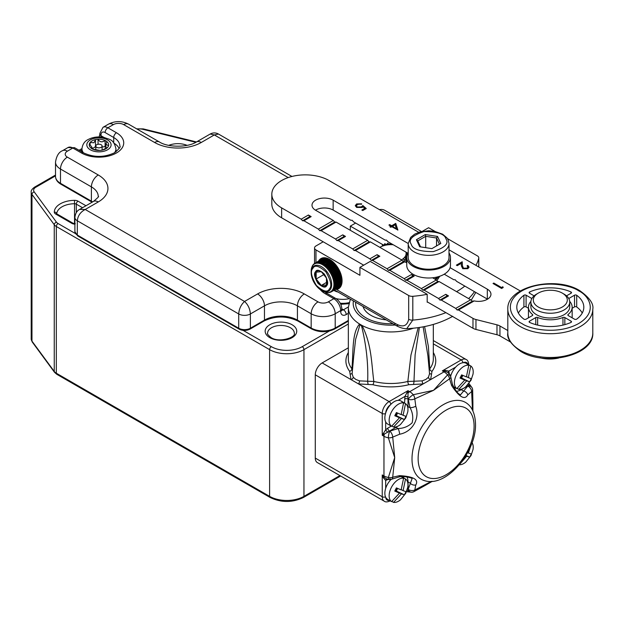 <?xml version="1.0" encoding="UTF-8"?>
<svg xmlns="http://www.w3.org/2000/svg" width="624" height="624" viewBox="0 0 624 624"><rect width="100%" height="100%" fill="white"/><g stroke="black" fill="none" stroke-linecap="round" stroke-linejoin="round"><path stroke-width="0.94" d="M288.202 177.583L214.328 134.932L218.455 134.027L291.962 176.467M113.373 124.621A7.285 4.204 0 0 1 123.677 124.621L154.58 142.467A33.025 19.063 180 0 0 201.279 142.467L214.328 134.932L210.202 134.027L196.427 141.983C187.886 147.592 167.973 147.592 159.432 141.983L128.528 124.137C121.859 120.76 115.19 120.76 108.514 124.137A9.711 5.608 -120 0 1 113.373 124.621L107.874 127.795L116.462 132.748A24.765 14.297 180 0 1 116.462 152.974A24.765 14.297 180 0 1 81.44 152.974L72.852 148.013L67.361 151.187A7.285 4.204 0 0 0 67.361 157.139L98.264 174.977A33.025 19.063 180 0 1 98.264 201.942L85.215 209.477L79.63 209.414C76.986 210.694 75.41 213.353 74.896 217.402L74.896 231.683A8.252 4.766 0 0 0 77.314 235.053L238.711 328.232L238.711 313.958L77.314 220.779L77.314 235.053A1.942 1.123 -60 0 0 77.719 235.942L239.109 329.121A1.942 1.123 -60 0 1 238.711 328.232A8.252 4.766 0 0 0 250.388 328.232L264.467 320.104A23.306 13.455 180 0 1 297.43 320.104L311.165 328.029L311.165 313.755L297.43 305.83L297.43 320.104A1.942 1.123 120 0 0 297.835 320.993C286.572 315.697 275.317 315.697 264.061 320.993L249.982 329.121C246.363 330.884 242.736 330.884 239.109 329.121M341.5 309.988L341.905 310.378L341.835 309.793A3.884 2.246 180 0 1 340.696 311.376L340.696 310.588A9.711 5.608 -120 0 0 333.832 298.693L328.333 301.86A7.285 4.204 0 0 1 318.029 301.86L304.301 293.935A33.025 19.063 180 0 0 257.595 293.935L244.546 301.462C248.071 304.723 250.013 308.88 250.388 313.958A8.252 4.766 180 0 1 238.711 313.958C239.078 308.88 241.028 304.723 244.546 301.462L85.215 209.477C80.449 212.012 77.821 215.779 77.314 220.779A8.252 4.766 180 0 1 74.896 217.402M105.581 148.941A9.711 5.608 0 0 0 107.78 147.178L102.383 150.088A9.711 5.608 0 0 0 105.581 148.941M96.798 144.698A3.159 1.825 180 0 1 100.207 144.362A3.159 1.825 180 0 1 102.102 146.032A3.159 1.825 180 0 1 101.104 147.365A3.159 1.825 180 0 1 97.695 147.709A3.159 1.825 180 0 1 95.792 146.032A3.159 1.825 180 0 1 96.798 144.698M95.956 145.454A9.711 5.608 0 0 0 95.519 145.548A4.859 2.8 180 0 1 95.519 145.665A4.859 2.8 180 0 1 95.488 146.008A4.859 2.8 180 0 1 93.974 147.716A4.859 2.8 180 0 1 91.978 148.364M90.121 144.557L90.121 142.506L93.974 142.763L95.511 139.597A9.711 5.608 0 0 0 90.121 142.506A9.711 5.608 0 0 0 89.365 143.941A9.711 5.608 0 0 0 91.026 148.091A9.711 5.608 0 0 0 92.797 149.183A9.711 5.608 0 0 0 99.856 150.423A9.711 5.608 0 0 0 102.383 150.088L102.383 150.088M107.78 147.178A9.711 5.608 0 0 0 108.537 145.751A9.711 5.608 0 0 0 106.868 141.601A9.711 5.608 0 0 0 105.097 140.501A9.711 5.608 0 0 0 98.038 139.261A9.711 5.608 0 0 0 95.511 139.597L95.519 145.665M99.856 150.423L92.797 149.183M91.026 148.091L91.978 147.334L89.365 143.941M95.511 145.548L95.511 140.002M98.038 144.284L98.038 139.261C99.739 142.163 102.094 142.576 105.097 140.501L105.097 146.453A4.859 2.8 180 0 1 104.395 146.663A4.859 2.8 180 0 1 102.102 146.882M106.868 141.601L105.924 144.167L108.537 145.751M105.924 147.521A8.986 5.187 0 0 0 104.395 146.663M105.924 146.89A9.711 5.608 0 0 0 105.097 146.453M363.043 306.493A28.166 16.263 0 0 0 386.248 319.886M472.469 410.124L471.65 391.537L467.774 394.898C464.755 400.327 459.381 397.215 451.643 385.585L449.553 378.776L433.54 390.328L414.812 398.83L415.787 406.286C420.147 418.486 412.425 431.909 399.649 434.226L392.714 437.112L394.711 457.579L392.714 477.227L399.649 475.628C413.595 476.51 418.969 479.614 415.787 484.942L414.812 489.98L431.324 481.4M353.761 355.75L352.115 373.768L353.231 377.247L355.805 379.439L359.518 380.874L367.676 381.241C368.308 363.535 366.288 345.173 361.608 326.157L360.758 325.096L359.876 325.159L355.625 339.308L353.722 356.195M419.398 327.46L415.116 354.799L413.985 381.241L422.144 380.874L425.864 379.431L428.431 377.247L429.546 373.768L427.9 355.75L423.127 326.836M355.688 302.242A35.209 20.327 0 0 0 355.625 303.451A35.209 20.327 0 0 0 392.917 323.739M355.727 302.273A35.209 20.327 0 0 0 355.625 303.646M359.876 325.159A9.711 7.73 -88.7 0 0 359.572 324.028A42.494 24.531 180 0 1 348.34 307.414L348.34 358.964A42.494 24.531 0 0 0 351.889 368.776C353.504 352.95 351.585 333.169 359.572 324.028L362.053 325.463C371.779 344.83 371.397 363.285 373.831 381.443A42.494 24.531 -0 0 0 407.839 381.443L410.966 355.001L418.213 327.631M433.321 352.529A44.92 25.935 180 0 1 432.003 371.319L430.63 379.603L423.142 383.924L408.806 384.712A44.92 25.935 180 0 1 372.856 384.712L358.519 383.924L351.031 379.603L349.666 371.319A44.92 25.935 180 0 1 348.34 352.529M348.34 347.81L322.156 362.926L351.031 379.603A2.426 1.802 -38.2 0 0 353.231 377.247M388.237 479.411L385.679 480.433L383.339 477.758L382.247 474.942L384.275 477.391L386.435 478.858L388.931 479.552A4.859 1.147 -80.1 0 1 388.362 477.454L394.711 457.579L388.362 437.798A4.859 2.714 -4.8 0 0 392.714 437.112A4.859 2.41 66.2 0 0 389.766 431.153L398.065 428.563C403.619 428.376 408.307 426.465 412.129 422.815C413.384 417.659 412.706 412.636 410.085 407.745L408.182 399.266A4.859 2.41 -6.2 0 0 414.812 398.83A4.859 2.714 -115.2 0 0 413.236 394.727L433.54 390.328L447.572 374.899A4.859 2.878 55.1 0 1 449.553 378.776A4.859 2.41 -6.2 0 0 450.778 376.927L450.778 376.927A4.859 2.41 -6.2 0 0 449.389 375.476M428.431 377.247A2.426 1.802 38.2 0 0 430.63 379.603L444.062 371.849A10.53 6.076 -120 0 1 447.572 374.899A4.859 1.147 -39.9 0 1 449.678 374.338L447.829 372.528L445.474 371.381L442.338 370.859L445.325 370.391L448.82 371.085L449.21 373.285A2.426 1.404 -0 0 0 448.906 373.495M404.57 403.088L404.96 396.404L408.002 390.679L408.002 406.544A16.996 9.812 -60 0 1 407.909 408.338M385.679 421.894L385.679 429.796L387.785 428.126A2.426 1.404 -120 0 0 389.501 431.098L382.247 435.287L385.679 429.796A2.426 0.788 -136 0 0 387.839 432.143M399.649 434.226A4.859 1.326 78.4 0 0 398.065 428.563L395.983 427.362L389.501 431.098A5.671 3.276 0 0 0 389.766 431.153A4.859 1.147 99.9 0 0 388.362 437.798A10.53 6.076 180 0 1 383.963 436.277L382.247 435.287L382.247 413.478L315.284 374.821L315.284 458.086L382.247 496.751L382.247 474.942L383.963 475.933A10.53 6.076 0 0 0 388.362 477.454A4.859 2.878 -175.1 0 0 392.714 477.227A4.859 2.41 -113.8 0 1 391.732 479.209L391.732 479.209A4.859 2.41 -113.8 0 1 389.766 478.733M424.593 326.555L428.392 346.468L429.772 368.776A42.494 24.531 0 0 0 433.321 358.964L433.321 324.433M385.499 496.844A2.426 1.404 180 0 1 382.247 496.751A9.711 5.608 -60 0 0 384.259 501.197L317.296 462.532A9.711 5.608 -60 0 1 315.284 458.086M315.284 374.821A9.711 5.608 -60 0 1 322.156 362.926M361.608 326.157A9.711 2.293 137.4 0 0 362.053 325.463A42.494 24.531 180 0 0 413.392 328.201M368.238 384.47A2.426 0.452 -97.8 0 1 367.676 381.241L373.831 381.443A2.426 0.796 104.1 0 1 372.856 384.712M408.806 384.712A2.426 0.796 75.9 0 1 407.839 381.443L413.985 381.241A2.426 0.452 97.8 0 1 413.431 384.47M407.363 489.099A2.426 1.404 180 0 1 408.002 489.364A5.671 3.276 -120 0 0 408.182 489.364L412.136 478.514C412.916 478.499 404.953 475.574 399.04 476.939L399.04 476.939A4.859 1.326 -101.6 0 0 399.649 475.628M451.643 385.585A4.859 1.326 -18.4 0 0 452.462 384.4C457.798 395.226 459.771 393.814 460.379 394.953L467.797 386.1A5.671 3.276 -0 0 0 467.711 385.952L461.23 389.688A16.996 9.812 -60 0 1 456.479 391.303M472.898 411.005L472.898 402.542L472.594 410.381M431.605 481.377L424.975 485.558L432.299 481.33M469.505 385.258L467.711 385.952A2.426 1.404 -120 0 1 467.165 385.531M468.803 383.237L472.103 387.816A4.859 3.799 152.4 0 0 467.797 386.1A4.859 3.151 -127.1 0 1 471.65 391.537A4.859 2.527 -1.4 0 0 472.649 389.953L472.649 389.953A4.859 2.527 -1.4 0 0 472.446 389.259M467.774 394.898A4.859 3.736 -148.4 0 0 463.312 390.889L461.23 389.688A2.426 1.404 -120 0 1 460.754 389.337M452.462 384.4L450.778 376.927A4.859 4.859 0 0 0 449.678 374.338M407.456 406.31A2.426 1.404 180 0 1 408.002 406.544L410.085 407.745A4.859 1.326 -18.4 0 0 415.787 406.286M404.57 399.056A2.426 1.404 180 0 1 408.002 399.056A5.671 3.276 -120 0 1 408.182 399.266A4.859 1.147 -39.9 0 1 413.236 394.727A10.53 6.076 60 0 0 409.718 391.669L408.002 390.679L389.119 401.583L358.519 383.924A2.426 0.819 -75.3 0 0 359.518 380.874M413.236 491.813A4.859 2.527 -118.6 0 0 413.938 491.642L413.938 491.642A4.859 2.527 -118.6 0 0 414.812 489.98A4.859 3.151 7.1 0 1 408.182 489.364A4.859 3.799 87.6 0 0 411.817 492.235A4.859 4.859 0 0 0 413.938 491.642L424.975 485.558M415.787 484.942A4.859 3.736 28.4 0 1 410.085 483.085L408.002 481.876L408.299 491.267M445.325 370.391A2.426 0.694 -77.4 0 0 445.474 371.381A4.859 2.8 -60 0 0 444.062 371.849L442.338 370.859L461.23 359.954L433.321 343.84M455.66 367.13L448.82 371.085A2.426 1.817 -23.2 0 0 448.25 372.871M468.265 384.345A2.426 1.817 -96.8 0 0 468.998 385.289M406.887 490.643A2.426 1.817 156.8 0 1 408.073 490.807M385.679 488.335L385.679 480.433A2.426 1.817 83.2 0 1 386.95 479.045M383.339 477.758A2.426 0.694 137.4 0 1 384.275 477.391A4.859 2.8 -60 0 1 383.963 475.933L383.963 436.277A4.859 2.8 120 0 1 384.275 434.468A2.426 1.381 -127.8 0 0 383.339 433.196M398.12 400.351L404.96 396.404A2.426 0.788 -164 0 1 408.073 397.098M406.731 392.668A2.426 1.381 -172.2 0 0 408.299 392.847A4.859 2.8 -60 0 1 409.718 391.669L423.142 383.924A2.426 0.819 75.3 0 1 422.144 380.874M432.003 371.319A2.426 1.817 37.1 0 1 429.772 368.776M351.889 368.776A2.426 1.817 -37.1 0 1 349.666 371.319M393.237 244.764A15.296 8.83 -0 0 0 380.016 247.244A15.296 8.83 -0 0 0 379.844 247.338L380.016 247.244M406.279 262.603L406.279 260.497A17.722 10.234 180 0 1 406.091 260.676L403.72 259.054L404.531 261.963M406.091 262.493L406.091 260.676M401.474 259.834A15.296 8.83 -0 0 0 405.935 252.096M404.29 262.127L401.957 260.263M405.577 257.962L405.093 257.681L406.279 260.497M406.645 256.503L406.029 256.191L406.598 257.189M407.191 254.935L406.505 254.631L407.051 255.38M407.23 253.336L406.505 253.048L407.363 254.015M455.941 388.105A13.307 7.683 120 0 1 455.606 387.933A13.307 7.683 120 0 1 455.286 387.73L456.83 388.619A13.307 7.683 -60 0 1 456.604 374.47A13.307 7.683 -60 0 1 468.827 365.212L467.282 364.322A13.307 7.683 120 0 1 468.913 364.884L466.167 363.301A13.307 7.683 -60 0 0 452.306 371.99A13.307 7.683 -60 0 0 450.661 376.256M460.348 377.419L469.63 381.849L471.268 378.659L468.328 377.668L470.777 365.976A13.307 7.683 -60 0 1 473.015 374.182L471.011 380.242L465.707 386.841A13.307 7.683 -60 0 1 458.78 389.384L466.697 380.858L461.635 378.292M457.111 388.471A13.307 7.683 120 0 0 457.236 388.495L458.78 389.384M468.827 365.212L466.385 376.904L461.651 374.876L460.013 378.066L464.747 380.094L456.83 388.619M466.526 376.623L468.328 377.668M470.777 365.976L469.232 365.087L468.881 365.765M460.301 377.52L464.747 380.094M469.63 381.849L466.697 380.858M462.337 375.188L461.347 375.703L461.588 377.91L462.868 375.422M460.879 376.397L461.588 377.91L460.403 377.325M390.359 425.599A13.307 7.683 120 0 1 390.039 425.396L391.591 426.286A13.307 7.683 -60 0 1 391.357 412.136A13.307 7.683 -60 0 1 403.588 402.878L402.035 401.989A13.307 7.683 120 0 1 403.666 402.55L400.92 400.967A13.307 7.683 -60 0 0 387.067 409.656A13.307 7.683 -60 0 0 387.613 424.016L390.359 425.599A13.307 7.683 120 0 0 390.694 425.771M395.101 415.093L404.391 419.515L406.021 416.325L403.088 415.334L405.53 403.65A13.307 7.683 -60 0 1 407.776 411.848L405.772 417.916L400.468 424.507A13.307 7.683 -60 0 1 393.533 427.058L401.45 418.525L396.388 415.966M391.864 426.145A13.307 7.683 120 0 0 391.989 426.161L393.533 427.058M403.588 402.878L401.138 414.57L396.404 412.542L394.774 415.732L399.508 417.76L391.591 426.286M401.287 414.297L403.088 415.334M405.53 403.65L403.985 402.753L403.634 403.432M395.054 415.194L399.508 417.76M404.391 419.515L401.45 418.525M397.09 412.854L396.1 413.369L396.349 415.576L397.621 413.096M395.632 414.063L396.349 415.576L395.156 414.999M472.072 442.681A13.307 7.683 -60 0 1 473.015 449.514L471.011 455.582L465.707 462.173A13.307 7.683 -60 0 1 459.319 464.779M466.019 455.419L469.63 457.181L470.519 455.621L471.268 453.991L468.328 453.008L470.621 446.386M467.626 452.603L468.328 453.008M465.847 455.707L466.697 456.199L459.904 464.077M469.63 457.181L466.697 456.199M390.694 501.111A13.307 7.683 120 0 1 390.359 500.939A13.307 7.683 120 0 1 390.039 500.737L391.591 501.626A13.307 7.683 -60 0 1 391.357 487.477A13.307 7.683 -60 0 1 403.588 478.218L402.035 477.329A13.307 7.683 120 0 1 403.666 477.89L401.458 476.619M390.359 500.939L387.613 499.348A13.307 7.683 -60 0 1 387.067 484.996A13.307 7.683 -60 0 1 391.076 479.443M395.101 490.425L404.391 494.855L406.021 491.665L403.088 490.675L405.53 478.982A13.307 7.683 -60 0 1 407.776 487.188L405.772 493.249L400.468 499.847A13.307 7.683 -60 0 1 393.533 502.39L401.45 493.865L396.388 491.299M391.864 501.478A13.307 7.683 120 0 0 391.989 501.501L393.533 502.39M403.588 478.218L401.138 489.91L396.404 487.882L394.774 491.072L399.508 493.1L391.591 501.626M401.287 489.629L403.088 490.675M405.53 478.982L403.985 478.093L403.634 478.772M395.054 490.526L399.508 493.1M404.391 494.855L401.45 493.865M397.09 488.194L396.1 488.709L396.349 490.916L397.621 488.428M395.632 489.403L396.349 490.916L395.156 490.331M323.185 241.792L315.97 245.95A4.859 2.8 0 0 0 314.551 247.939A4.859 2.8 0 0 0 315.97 249.92L359.923 275.293L359.923 267.368L408.689 295.519A4.859 2.8 0 0 0 412.807 296.306A77.704 44.858 0 0 0 427.19 294.302L427.19 302.234A77.704 44.858 0 0 0 427.697 302.133M456.589 291.65A77.704 44.858 0 0 0 456.76 291.548A77.704 44.858 0 0 0 464.818 286.088M445.895 312.64A77.704 44.858 180 0 1 412.807 320.104A4.859 2.8 180 0 1 408.689 319.309C407.043 326.516 402.386 327.795 394.735 323.146L336.539 289.552A17.48 10.093 -120 0 0 338.45 288.85A17.48 10.093 -120 0 0 342.069 280.847A17.48 10.093 -120 0 0 334.441 263.25A17.48 10.093 -120 0 0 320.97 258.57A17.48 10.093 -120 0 0 318.575 261.074M412.807 296.306L412.807 320.104L406.739 328.661C424.039 327.92 439.374 323.801 452.743 316.306M394.735 323.146A4.859 2.8 120 0 0 395.741 325.369L395.741 325.369A4.859 2.8 120 0 0 398.174 325.135M475.948 265.356A77.704 44.858 0 0 0 478.741 258.242A4.859 2.8 0 0 0 478.787 257.845A4.859 2.8 0 0 0 477.368 255.863L447.463 238.602M438.259 276.705A9.953 5.749 180 0 1 435.474 279.458M406.754 257.174L406.006 257.252A16.513 9.532 0 0 1 405.577 257.774L406.754 258.71M421.512 231.551L384.649 210.265A4.859 2.8 0 0 0 379.447 209.641M355.633 223.057L350.314 226.13L383.401 244.975L383.401 245.77M384.314 245.497L384.314 244.725A16.513 9.532 0 0 0 383.401 244.975M384.314 244.725L384.61 243.758L384.61 245.419M384.758 245.38L384.758 243.727A17.971 10.374 0 0 0 384.61 243.758M384.758 243.727L386.077 244.358L386.077 245.092M387.052 244.928L387.052 244.21A16.513 9.532 0 0 0 386.077 244.358M387.052 244.21L387.637 243.282L387.637 244.85M387.793 244.834L387.793 243.266A17.971 10.374 0 0 0 387.637 243.282M387.793 243.266L388.892 244.023L388.892 244.725M389.899 244.67L389.899 243.968A16.513 9.532 0 0 0 388.892 244.023M389.899 243.968L390.616 243.251M391.638 243.844L391.771 244.67M407.316 253.96L407.316 252.946A16.513 9.532 0 0 0 407.308 252.892M407.62 253.929L407.316 254.03A16.513 9.532 0 0 1 407.23 254.608L407.3 254.639M406.973 255.661L406.903 255.668A16.513 9.532 0 0 1 406.645 256.238L406.832 256.363M427.19 294.302L370.227 261.417L359.923 267.368M350.314 230.287L350.314 226.13M382.348 244.624L382.348 246.137M406.185 260.27L406.185 258.383M422.23 231.395L428.602 227.713L434.983 231.395M405.577 258.827L405.577 257.774M406.645 257.182L406.645 256.238M390.757 243.329L390.757 244.655M390.913 244.655L390.913 243.422M407.23 252.845L407.23 253.859M340.844 286.346L339.932 286.868M322.093 259.046L328.957 259.03M326.461 278.093L326.461 284.965L321.313 285.425L316.165 279.014L316.165 272.15L321.313 271.69L326.461 278.093M326.711 285.613C325.486 288.179 322.546 287.391 317.897 283.249C314.48 277.36 313.693 273.515 315.541 271.721C316.742 269.155 319.683 269.942 324.347 274.076C327.764 279.997 328.552 283.842 326.711 285.613M329.378 288.935C332.101 286.276 330.938 280.597 325.892 271.885C319.02 265.762 314.683 264.599 312.866 268.398C310.144 271.05 311.306 276.736 316.36 285.449C323.224 291.564 327.569 292.726 329.378 288.935M326.095 277.329L323.872 274.092M323.872 274.568L316.165 279.014M321.313 285.425L326.875 282.212M330.899 292.032L330.252 292.219L330.899 292.032A16.513 9.532 -120 0 0 331.352 291.821M340.415 286.588L331.64 291.658A16.513 9.532 -120 0 0 332.101 291.346L332.319 291.166A16.513 9.532 -120 0 0 332.732 290.784L332.927 290.573A16.513 9.532 -120 0 0 333.294 290.129L341.305 285.355M333.466 289.879A16.513 9.532 -120 0 0 333.778 289.372L341.531 284.7M333.918 289.099A16.513 9.532 -120 0 0 334.175 288.522L341.741 283.92M334.292 288.218A16.513 9.532 -120 0 0 334.503 287.594L341.913 283.031M334.589 287.258A16.513 9.532 -120 0 0 334.737 286.588L342.022 282.056M334.792 286.229A16.513 9.532 -120 0 0 334.885 285.503L342.069 280.995M334.909 285.129A16.513 9.532 -120 0 0 334.94 284.365L342.046 279.872M334.94 283.967A16.513 9.532 -120 0 0 334.909 283.171L341.936 278.686M334.885 282.758A16.513 9.532 -120 0 0 334.792 281.939L334.214 281.947L334.737 281.51L341.757 277.462M334.737 281.51A16.513 9.532 -120 0 0 334.589 280.667L333.996 280.683L334.503 280.231L341.492 276.198M334.503 280.231A16.513 9.532 -120 0 0 334.292 279.373L333.692 279.396L334.175 278.928L341.149 274.903M334.175 278.928A16.513 9.532 -120 0 0 333.918 278.062L333.302 278.093L333.778 277.618L340.727 273.601M333.778 277.618A16.513 9.532 -120 0 0 333.466 276.744L332.834 276.791L333.294 276.307L340.236 272.298M333.294 276.307A16.513 9.532 -120 0 0 332.927 275.434L332.296 275.496L332.732 274.997L339.667 270.995M332.732 274.997A16.513 9.532 -120 0 0 332.319 274.139L331.679 274.217L332.101 273.71L339.027 269.708M332.101 273.71A16.513 9.532 -120 0 0 331.64 272.875L331.001 272.961L331.399 272.454L338.325 268.453M331.399 272.454A16.513 9.532 -120 0 0 330.899 271.635L330.252 271.744L330.642 271.229L337.568 267.228M330.642 271.229A16.513 9.532 -120 0 0 330.104 270.449L329.456 270.574L329.823 270.059L336.757 266.05M329.823 270.059A16.513 9.532 -120 0 0 329.254 269.311L328.598 269.459L328.957 268.936L335.899 264.927M328.957 268.936A16.513 9.532 -120 0 0 328.357 268.234L327.709 268.406L328.045 267.883L335.002 263.866M328.045 267.883A16.513 9.532 -120 0 0 327.421 267.228L326.773 267.415L327.101 266.908L334.074 262.876M327.101 266.908A16.513 9.532 -120 0 0 326.453 266.3L325.814 266.51L326.126 266.003L333.122 261.963M326.126 266.003A16.513 9.532 -120 0 0 325.463 265.457L324.823 265.691L325.127 265.192L332.155 261.128M325.127 265.192A16.513 9.532 -120 0 0 324.457 264.701L331.188 260.387M324.113 264.467A16.513 9.532 -120 0 0 323.443 264.046L330.213 259.74M323.099 263.851A16.513 9.532 -120 0 0 322.421 263.492L329.261 259.186M322.078 263.328A16.513 9.532 -120 0 0 321.407 263.047L328.302 258.742M321.071 262.922A16.513 9.532 -120 0 0 320.408 262.704L327.35 258.422M320.081 262.618A16.513 9.532 -120 0 0 319.433 262.478L326.43 258.211M319.114 262.431A16.513 9.532 -120 0 0 318.49 262.369L325.533 258.11M318.178 262.353A16.513 9.532 -120 0 0 317.577 262.369L324.691 258.118M317.281 262.4A16.513 9.532 -120 0 0 316.711 262.486L323.895 258.242M316.43 262.556A16.513 9.532 -120 0 0 315.892 262.72L323.193 258.453M315.635 262.821A16.513 9.532 -120 0 0 315.136 263.063L322.889 258.586M314.434 263.515L313.95 263.983L314.434 263.515A16.513 9.532 -120 0 1 314.847 263.227M341.227 285.55L333.294 290.129M341.086 285.87L332.927 290.573M333.778 289.372L341.453 284.934M341.016 286.003L332.732 290.784M340.915 286.205L332.319 291.166M334.175 288.522L341.679 284.193M340.876 286.276L332.101 291.346M340.657 286.447L331.64 291.658M334.503 287.594L341.858 283.343M334.737 286.588L341.991 282.391M334.214 286.588L342.022 282.079M334.885 285.503L342.061 281.362M334.339 285.511L342.069 281.05M334.94 284.365L342.061 280.254M334.386 284.372L342.046 279.95M334.909 283.171L341.983 279.092M334.339 283.179L341.952 278.788M334.792 281.939L341.827 277.875M334.214 281.947L341.773 277.579M334.589 280.667L341.593 276.627M333.996 280.683L341.523 276.338M334.292 279.373L341.273 275.34M333.692 279.396L341.195 275.067M333.918 278.062L340.876 274.045M333.302 278.093L340.79 273.772M333.466 276.744L340.408 272.735M332.834 276.791L340.306 272.477M332.927 275.434L339.862 271.432M332.296 275.496L339.752 271.19M332.319 274.139L339.253 270.145M331.679 274.217L339.136 269.911M331.64 272.875L338.567 268.874M331.001 272.961L338.45 268.663M330.899 271.635L337.834 267.641M330.252 271.744L337.709 267.446M330.104 270.449L337.038 266.44M329.456 270.574L336.913 266.269M329.254 269.311L336.196 265.301M328.598 269.459L336.071 265.145M328.357 268.234L335.306 264.217M327.709 268.406L335.189 264.085M327.421 267.228L334.394 263.203M326.773 267.415L334.277 263.086M326.453 266.3L333.45 262.259M325.814 266.51L333.341 262.166M325.463 265.457L332.483 261.401M324.823 265.691L332.389 261.323M324.457 264.701L331.516 260.629M323.825 264.958L331.43 260.567M323.443 264.046L330.541 259.951M322.819 264.326L330.478 259.904M322.421 263.492L329.581 259.358M321.805 263.796L329.534 259.334M321.407 263.047L320.806 263.367M320.408 262.704L327.67 258.515M319.433 262.478L326.734 258.266M318.49 262.369L325.829 258.133M317.577 262.369L324.971 258.102M316.711 262.486L324.152 258.188M315.892 262.72L323.411 258.375M432.58 277.789L436.332 279.958L437.705 281.541L439.078 281.541L469.81 299.286A12.386 7.153 -0 0 0 470.714 299.754L472.337 301.197L474.193 300.916L458.484 309.988L472.976 318.357A9.711 5.608 -0 0 0 475.956 319.535L496.977 324.831L496.977 334.745A9.711 5.608 180 0 1 499.957 335.915L510.502 342.007M450.091 267.68L487.328 289.169A12.386 7.153 180 0 1 490.955 294.232A12.386 7.153 180 0 1 487.328 299.286A12.386 7.153 180 0 1 474.193 300.916M496.977 334.745L475.956 329.449A9.711 5.608 180 0 1 472.976 328.271L472.976 318.357M418.735 232.323L329.02 180.531A33.509 19.344 -0 0 0 292.508 176.335A33.509 19.344 -0 0 0 271.822 194.212L271.822 204.118A33.509 19.344 -0 0 0 281.635 217.799L363.706 265.184M427.19 301.837L472.976 328.271M315.463 210.171A12.386 7.153 180 0 1 333.146 210.07L350.828 220.28L352.201 220.28L353.574 221.863L385.164 240.107L386.537 240.107L387.91 241.691L407.979 253.274M539.869 357.755A23.798 13.736 -0 0 0 558.636 358.043M357.427 206.989L361.39 206.887L362.84 205.546L366.257 208.533L362.731 210.561L361.85 210.054L364.775 208.369L362.973 206.801L362.131 207.48L356.624 207.418L355.29 205.639L356.593 203.947L361.631 203.83L357.427 204.477L356.515 205.748L357.427 207.386L361.39 207.285L362.84 205.546M493.03 283.499L493.795 283.054L501.501 287.508L502.819 286.744L503.201 287.539L501.61 288.46L493.03 283.499M462.212 261.776L462.439 265.746L463.445 268.203L467.048 268.133L467.899 267.002L467.056 265.84L467.828 265.395L469.053 267.08L467.891 268.663L462.743 268.687L461.401 265.91L461.253 263.344L457.259 265.652L456.378 265.138L462.212 261.776L462.439 266.144L463.445 268.203M388.924 225.053L389.696 224.609L391.677 225.748L395.749 223.4L397.886 230.045L391.786 226.699L390.796 227.276L389.914 226.769L390.905 226.192L388.924 225.053M499.957 335.915L499.957 326.009A9.711 5.608 -0 0 0 496.977 324.831M499.957 326.009L507.811 330.541M520.322 290.979L448.999 249.795M271.822 194.212A33.509 19.344 -0 0 0 281.635 207.886L301.205 219.188L308.42 215.023L311.165 216.614L303.95 220.771L318.38 229.102L333.317 220.475L315.627 210.265A12.386 7.153 180 0 1 312 205.21A12.386 7.153 180 0 1 319.644 198.604A12.386 7.153 180 0 1 333.146 200.156L408.213 243.493M458.484 309.988L457.103 309.988L455.731 308.404L441.308 300.074L439.936 300.074L438.563 298.49L424.141 290.168L422.768 290.168L421.395 288.577L406.973 280.254L405.6 280.254L404.227 278.663L389.805 270.34L388.432 270.34L387.052 268.749L372.629 260.426L371.257 260.426L369.884 258.843L355.462 250.513L354.089 250.513L352.716 248.929L338.294 240.599L336.921 240.599L335.548 239.015L321.126 230.685L319.753 230.685L318.38 229.102M303.95 220.771L302.578 220.771L301.205 219.188M487.328 289.169L487.328 299.083L456.589 281.338L455.216 279.755L453.843 279.755L444.226 274.201M333.317 220.475L334.69 222.066L336.063 222.066L367.653 240.302L369.026 241.886L370.399 241.886L401.996 260.13L403.369 261.713L404.742 261.713L406.754 262.876M361.39 206.887L361.39 207.285M356.53 205.951L357.427 207.386M356.593 203.947L361.631 204.227M355.306 205.834L356.593 204.337M364.775 208.369L362.193 210.257M362.84 205.943L365.984 208.689M493.795 283.054L501.501 287.508M493.373 283.702L493.795 283.452M502.819 286.744L503.053 287.625M501.501 287.906L502.819 287.141M462.439 265.746L462.439 266.144M456.721 265.34L462.212 262.166M467.828 265.395L469.037 267.275M467.353 266.066L467.828 265.793M467.048 268.133L467.875 267.205M463.445 268.601L467.048 268.531M389.696 224.609L391.677 225.748M389.267 225.248L389.696 224.999M390.905 226.192L390.257 226.964M395.749 223.4L397.777 230.108M391.677 226.145L395.749 223.798M457.103 309.988L472.337 301.197M334.69 222.066L319.753 230.685M302.578 220.771L309.793 216.614L311.165 216.614M308.42 215.023L309.793 216.614M335.548 239.015L342.755 234.85L345.501 236.434L338.294 240.599M352.716 248.929L367.653 240.302M336.063 222.066L321.126 230.685M369.884 258.843L377.099 254.678L379.844 256.261L372.629 260.426M387.052 268.749L401.996 260.13M370.399 241.886L355.462 250.513M404.227 278.663L411.434 274.505L414.18 276.089L406.973 280.254M421.395 288.577L436.332 279.958M404.742 261.713L389.805 270.34M438.563 298.49L445.778 294.325L448.523 295.916L441.308 300.074M455.731 308.404L470.714 299.754M439.078 281.541L424.141 290.168M392.551 226.255L396.279 228.805L392.551 226.255L395.109 224.78L396.279 228.407M342.755 234.85L344.128 236.434L345.501 236.434M344.128 236.434L336.921 240.599M369.026 241.886L354.089 250.513M377.099 254.678L378.472 256.261L379.844 256.261M378.472 256.261L371.257 260.426M403.369 261.713L388.432 270.34M411.434 274.505L412.807 276.089L414.18 276.089M412.807 276.089L405.6 280.254M437.705 281.541L422.768 290.168M445.778 294.325L447.151 295.916L448.523 295.916M447.151 295.916L439.936 300.074M529.526 322.366L529.526 321.173A1.459 0.842 0 0 0 529.097 321.773A1.459 0.842 0 0 0 529.526 322.366A1.459 0.842 0 0 0 529.659 322.436A33.509 19.344 180 0 0 570.952 322.436A1.459 0.842 0 0 0 571.514 321.773A1.459 0.842 0 0 0 571.085 321.173L571.085 322.366M528.458 308.256L526.094 306.899L526.094 295.199A1.459 0.842 0 0 0 523.918 295.277A33.509 19.344 180 0 0 516.797 307.195A33.509 19.344 180 0 0 523.918 319.114A1.459 0.842 0 0 0 524.035 319.192A1.459 0.842 0 0 0 526.094 319.192L532.334 315.588A1.459 0.842 0 0 0 532.763 314.995A1.459 0.842 0 0 0 532.498 314.504L532.498 315.479M566.514 295.854L571.085 293.218A1.459 0.842 0 0 0 571.514 292.625A1.459 0.842 0 0 0 570.952 291.962A33.509 19.344 180 0 0 529.659 291.962A1.459 0.842 0 0 0 529.097 292.625A1.459 0.842 0 0 0 529.526 293.218L534.105 295.854M568.121 315.479L568.121 314.504A1.459 0.842 0 0 0 567.848 314.995A1.459 0.842 0 0 0 568.277 315.588L574.525 319.192A1.459 0.842 0 0 0 576.701 319.114A33.509 19.344 180 0 0 583.814 307.195A33.509 19.344 180 0 0 576.701 295.277A1.459 0.842 0 0 0 574.525 295.199L574.525 306.899L572.161 308.256M568.121 314.504A21.856 12.62 -0 0 0 572.161 307.195A21.856 12.62 -0 0 0 569.696 301.376M568.753 298.529L574.525 295.199M529.526 321.173L535.774 317.569L535.774 324.628M537.646 325.104L537.646 317.476A1.459 0.842 0 0 0 535.774 317.569M537.646 317.476A21.856 12.62 -0 0 0 562.965 317.476L562.965 325.104M564.845 324.628L564.845 317.569A1.459 0.842 0 0 0 562.965 317.476M564.845 317.569L571.085 321.173M526.094 295.199L531.859 298.529M530.915 301.376A21.856 12.62 -0 0 0 528.458 307.195A21.856 12.62 -0 0 0 532.498 314.504M576.701 295.277L576.701 306.969A33.509 19.344 180 0 1 582.247 313.045M518.365 313.045A33.509 19.344 180 0 1 523.918 306.969A1.459 0.842 180 0 1 526.094 306.899M576.701 306.969A1.459 0.842 0 0 0 574.525 306.899M551.398 309.855A16.996 9.812 -0 0 0 566.21 303.521A16.996 9.812 -0 0 0 562.325 293.116A16.996 9.812 -0 0 0 549.221 290.269A16.996 9.812 -0 0 0 538.286 293.116A16.996 9.812 -0 0 0 534.823 304.106A16.996 9.812 -0 0 0 551.398 309.855M562.325 293.116L564.041 294.115A19.422 11.216 180 0 1 569.735 302.039A19.422 11.216 180 0 1 551.554 313.232A19.422 11.216 180 0 1 530.884 302.039A19.422 11.216 180 0 1 536.57 294.115L538.286 293.116M569.735 302.039L569.735 306.797A19.422 11.216 180 0 1 551.554 317.99A19.422 11.216 180 0 1 530.884 306.797L530.884 302.039M408.205 252.923A21.856 12.62 0 0 0 406.754 257.455A21.856 12.62 0 0 0 409.679 263.765A21.856 12.62 0 0 0 434.265 269.638A21.856 12.62 0 0 0 450.458 257.455A21.856 12.62 0 0 0 448.999 252.923M406.754 257.455L406.754 265.379A21.856 12.62 0 0 0 409.679 271.69A21.856 12.62 0 0 0 434.265 277.571A21.856 12.62 0 0 0 450.458 265.379L450.458 257.455M448.999 257.455A20.397 11.778 180 0 1 433.883 268.827A20.397 11.778 180 0 1 408.205 257.455L408.205 243.571A20.397 11.778 0 0 0 408.907 246.62A20.397 11.778 0 0 0 433.883 254.951A20.397 11.778 0 0 0 448.999 243.571L448.999 257.455M436.894 280.605L439.764 276.229M434.717 279.022L438.204 276.713M419.687 246.745L416.419 239.71L425.342 234.554L437.525 236.441L440.794 243.477L431.87 248.625L419.687 246.745M416.419 239.71L417.776 240.903L425.701 236.324L425.342 234.554M420.545 246.878L417.776 240.903M437.525 236.441L436.535 238.001L439.436 244.257M425.701 247.673L425.701 236.324L436.535 238.001L436.535 245.934M292.11 324.761A15.779 9.11 180 0 1 292.11 337.646A15.779 9.11 180 0 1 269.786 337.646A15.779 9.11 180 0 1 269.786 324.761A15.779 9.11 180 0 1 292.11 324.761M294.302 333.185A13.354 7.714 0 0 0 290.394 327.733A13.354 7.714 0 0 0 275.839 326.063A13.354 7.714 0 0 0 267.595 333.185C266.861 333.559 267.992 335.002 271.003 337.529C279.068 343.145 296.291 337.397 294.302 333.185M168.769 145.353A15.779 9.11 180 0 1 187.091 145.353M74.896 224.156A4.859 2.8 180 0 1 71.807 223.345L55.7 214.048A4.859 2.8 180 0 1 54.28 212.004A20.639 11.918 180 0 1 74.482 200.335A4.859 2.8 180 0 1 78.016 201.162L85.972 205.748M55.513 175.874L35.763 187.27A7.285 4.204 0 0 0 34.211 191.888L56.488 222.199A7.285 4.204 0 0 0 58.048 223.525L75.325 233.501M243.095 330.361L271.331 346.671A21.856 12.62 0 0 0 302.234 346.671L329.324 331.032M195.811 142.319A7.285 4.204 0 0 0 195.156 142.139L142.662 129.277A7.285 4.204 0 0 0 137.296 129.199M58.048 223.525A2.426 1.404 -60 0 0 56.324 226.504L56.324 373.214L269.615 496.353L269.615 349.643L56.324 226.504A9.711 5.608 180 0 1 54.257 224.726L31.972 194.423L31.972 341.133L54.257 371.436L54.257 224.726A2.426 1.825 143.7 0 1 56.488 222.199M348.34 324.02L303.95 349.643L303.95 496.353L339.916 475.589M82.54 207.737L76.3 204.134L76.3 212.581M74.537 223.681L74.537 203.72A18.213 10.514 0 0 0 56.714 213.79M32.253 342.022L31.2 338.941A9.711 5.608 0 0 0 31.972 341.133A2.426 1.825 143.7 0 0 32.253 342.022L54.53 372.333A2.426 1.825 143.7 0 1 54.257 371.436A9.711 5.608 0 0 0 56.324 373.214A2.426 1.404 120 0 0 56.831 374.322L270.114 497.468A2.426 1.404 120 0 1 269.615 496.353A24.281 14.017 0 0 0 303.95 496.353A2.426 1.404 60 0 1 303.451 497.468L340.626 476.003M302.234 346.671A2.426 1.404 -120 0 1 303.95 349.643A24.281 14.017 180 0 1 269.615 349.643A2.426 1.404 -60 0 1 271.331 346.671M34.211 191.888A2.426 1.825 143.7 0 0 31.972 194.423A9.711 5.608 180 0 1 31.2 192.231L31.2 338.941M78.016 201.162A2.426 1.404 -60 0 0 76.3 204.134A2.426 1.404 0 0 0 74.537 203.72L74.482 200.335M195.156 142.139A2.426 0.772 -76.2 0 1 195.733 141.765L143.239 128.895L136.664 128.833M142.662 129.277A2.426 0.772 -76.2 0 1 143.239 128.895M35.763 187.27A2.426 1.404 -120 0 0 34.546 187.153L55.513 175.048M71.807 223.345A2.426 1.404 -60 0 1 73.016 223.22L75.309 223.72M55.7 214.048A2.426 1.404 -60 0 1 56.909 213.923L73.016 223.22M56.683 213.767A2.426 1.981 -177.9 0 0 54.28 212.004M74.794 147.826A3.884 2.246 120 0 0 72.852 148.013A9.711 5.608 -120 0 0 67.993 147.537L74.794 147.826L83.382 152.779C93.756 157.607 104.138 157.607 114.52 152.779C119.215 148.816 120.986 146.57 119.831 146.032A20.881 12.059 0 0 0 113.716 137.506A3.884 2.246 -60 0 1 116.462 132.748M335.774 298.498A3.884 2.246 120 0 0 333.832 298.693L325.244 293.732A3.884 2.246 120 0 1 327.187 293.537L335.774 298.498C339.526 300.994 341.554 304.496 341.835 308.997A3.884 2.246 180 0 1 340.696 310.588L335.205 313.755L335.205 328.029L348.34 320.447M348.34 313.31L346.195 314.551A7.769 4.485 120 0 1 340.696 311.376M325.244 293.732A24.765 14.297 180 0 1 320.237 289.575M341.835 308.864L343.442 309.793L348.348 306.961M114.114 143.294A20.881 12.059 180 0 1 119.137 148.504M113.716 142.779L113.716 137.506L105.128 132.553A5.827 3.362 -120 0 0 101.01 134.932L101.01 135.728L103.997 137.452M81.955 149.9L80.168 150.93M98.264 201.942A9.711 5.608 -120 0 0 93.405 201.458C97.757 197.831 99.364 196.139 98.225 196.388A23.306 13.455 0 0 0 91.393 186.872L91.393 201.146A23.306 13.455 180 0 1 92.617 201.911M67.361 157.139A9.711 5.608 120 0 0 60.489 169.034L60.489 183.308L91.393 201.146A1.942 1.123 -60 0 0 91.798 202.036L60.895 184.197A1.942 1.123 -60 0 1 60.489 183.308A16.996 9.812 0 0 1 55.513 176.366L55.513 162.092A16.996 9.812 180 0 0 60.489 169.034L91.393 186.872A9.711 5.608 120 0 1 98.264 174.977M304.301 293.935A9.711 5.608 120 0 0 297.43 305.83A23.306 13.455 0 0 0 264.467 305.83L264.467 320.104A1.942 1.123 60 0 1 264.061 320.993M257.595 293.935A9.711 5.608 60 0 1 264.467 305.83L250.388 313.958L250.388 328.232A1.942 1.123 60 0 1 249.982 329.121M297.835 320.993L311.571 328.918A1.942 1.123 120 0 1 311.165 328.029A16.996 9.812 0 0 0 335.205 328.029A1.942 1.123 60 0 1 334.799 328.918L348.34 321.103M328.333 301.86A9.711 5.608 60 0 1 335.205 313.755A16.996 9.812 180 0 1 311.165 313.755A9.711 5.608 120 0 1 318.029 301.86M341.851 310.128A3.884 2.246 120 0 0 343.442 309.793A3.884 2.246 60 0 1 346.195 314.551M101.01 134.932A3.884 2.246 180 0 1 99.871 133.349L99.871 134.137A3.884 2.246 180 0 0 101.01 135.728A3.884 2.246 -60 0 1 100.815 137.007M201.279 142.467A9.711 5.608 -120 0 0 196.427 141.983M154.58 142.467A9.711 5.608 -60 0 1 159.432 141.983M123.677 124.621A9.711 5.608 -60 0 1 128.528 124.137M108.514 124.137L103.022 127.312A9.711 5.608 60 0 1 107.874 127.795A3.884 2.246 -60 0 0 105.128 132.553M67.361 151.187A9.711 5.608 -120 0 0 62.501 150.704L67.993 147.537M83.382 152.779A3.884 2.246 120 0 0 81.44 152.974M340.244 303.241A16.996 9.812 0 0 0 348.995 302.663M333.863 290.378A12.145 7.012 0 0 0 338.06 292.071M349.385 298.607A16.996 9.812 180 0 1 335.829 298.529M327.233 293.569A16.996 9.812 180 0 1 326.531 292.492M107.234 149.971A12.145 7.012 -0 0 0 107.819 140.057A12.145 7.012 -0 0 0 90.659 139.721A12.145 7.012 -0 0 0 90.074 149.627A12.145 7.012 -0 0 0 107.234 149.971M115.947 151.866L115.947 148.808A16.996 9.812 180 0 1 114.473 152.81M83.429 152.81A16.996 9.812 180 0 1 81.955 148.808L81.955 151.96M474.1 426.27A39.577 22.846 120 0 0 446.121 410.116A39.577 22.846 120 0 0 418.135 458.585A39.577 22.846 120 0 0 446.121 474.739A39.577 22.846 120 0 0 474.1 426.27M412.004 458.936A44.335 25.6 -60 0 1 433.446 412.214A44.335 25.6 -60 0 1 468.437 404.633C470.605 406.481 475.184 411.926 475.527 424.289C476.284 451.987 446.254 487.859 424.546 480.652A44.335 25.6 -60 0 1 412.004 458.936M385.702 497.273A7.285 4.204 120 0 0 389.314 500.339M403.892 478.031A14.57 8.408 120 0 0 403.081 476.58M467.867 364.283A7.285 4.204 120 0 0 463.406 362.684M449.21 373.285L449.21 373.807M454.171 388.073A14.57 8.408 120 0 0 455.84 388.058M390.367 404.851A7.285 4.204 120 0 0 385.702 412.932M387.785 428.126L391.279 426.114M353.441 300.955A37.635 21.731 0 0 0 395.156 325.034M385.507 413.572A2.426 1.404 0 0 1 382.247 413.478A9.711 5.608 -60 0 1 389.119 401.583A2.426 1.404 -120 0 1 390.827 404.368M462.938 362.723A2.426 1.404 -120 0 0 461.23 359.954A9.711 5.608 -60 0 1 466.081 359.471L433.321 340.556M397.488 426.379A16.996 9.812 -60 0 1 395.983 427.362A2.426 1.404 -120 0 1 395.507 427.003M407.027 476.962A16.996 9.812 -60 0 1 408.002 481.876A2.426 1.404 180 0 0 407.456 481.642M431.582 373.987A2.426 1.927 -22.2 0 1 429.499 373.222M352.17 373.222A2.426 1.927 22.2 0 1 350.08 373.987M474.443 291.65A77.704 44.858 180 0 1 468.624 298.6M478.741 258.242L478.741 266.971M408.689 295.519L408.689 319.309M315.97 262.579L315.97 249.92M326.461 284.965A16.216 12.792 -144.9 0 1 326.5 285.16A8.603 4.969 60 0 1 318.185 282.929A8.603 4.969 60 0 1 315.962 272.048A8.603 4.969 60 0 1 324.269 274.279A8.603 4.969 60 0 1 326.5 285.16M316.298 285.792A14.508 8.377 -120 0 0 321.422 290.339A14.508 8.377 -120 0 0 330.314 289.544A14.508 8.377 -120 0 0 326.555 271.19A14.508 8.377 -120 0 0 312.538 267.439A14.508 8.377 -120 0 0 311.165 272.571A14.508 8.377 -120 0 0 316.298 285.792M322.538 290.979L321.422 290.339C315.167 286.049 311.743 280.121 311.165 272.571L311.165 271.284A16.084 9.29 60 0 1 312.686 265.598A16.084 9.29 60 0 1 328.224 269.755A16.084 9.29 60 0 1 332.389 290.105A16.084 9.29 60 0 1 322.538 290.979L328.653 292.601M475.956 329.449L475.956 319.535M281.635 207.886L281.635 217.799M333.146 210.07L333.146 200.156M592.8 309.176C593.853 303.818 589.532 297.664 579.852 290.722C555.602 275.426 506.509 286.502 507.811 309.176A42.494 24.531 0 0 0 520.26 326.524A42.494 24.531 0 0 0 580.351 326.524A42.494 24.531 0 0 0 592.8 309.176L592.8 332.966A42.494 24.531 180 0 1 580.351 350.314A42.494 24.531 180 0 1 520.26 350.314A42.494 24.531 180 0 1 507.811 332.966C506.711 338.239 511.025 344.393 520.767 351.429C545.009 366.725 594.103 355.641 592.8 332.966M578.635 290.839C588.065 294.965 599.219 311.22 578.635 323.552C557.279 335.431 529.129 328.996 521.976 323.552C512.554 319.426 501.392 303.17 521.976 290.839C543.332 278.959 571.49 285.394 578.635 290.839M570.952 293.296L570.952 291.962M529.659 291.962L529.659 293.296M523.918 306.969L523.918 295.277M411.247 244.273C408.065 239.694 412.3 235.459 423.953 231.574C437.416 231.574 444.748 234.016 445.965 238.906C449.147 243.493 444.912 247.728 433.259 251.612C419.796 251.612 412.464 249.163 411.247 244.273M196.459 141.96L195.733 141.765M34.546 187.153C31.988 189.033 30.865 190.726 31.2 192.231M54.53 372.333L56.831 374.322M270.114 497.468C281.229 502.796 292.344 502.796 303.451 497.468M79.03 150.267L81.955 148.582M218.455 134.027C215.701 132.561 212.956 132.561 210.202 134.027M62.501 150.704C58.851 152.092 56.519 155.883 55.513 162.092M93.405 201.458L79.63 209.414M327.187 293.537L325.12 292.141M341.835 309.793L341.835 308.997M103.022 127.312L99.871 133.349M99.871 134.137L99.13 136.945M77.719 235.942L74.896 231.683M311.571 328.918C319.309 332.639 327.054 332.639 334.799 328.918M60.895 184.197C57.416 182.146 55.622 179.54 55.513 176.366M348.738 303.709L340.774 304.301M115.947 148.808C113.638 138.676 109.356 139.714 104.333 137.522C98.545 136.352 93.218 136.976 88.358 139.409C84.646 141.133 82.508 144.261 81.955 148.808M102.102 146.032L102.102 150.15M91.978 148.746L91.978 147.334M105.924 147.911L105.924 144.167M95.792 146.032L95.792 149.666M350.353 299.169L348.34 307.414M468.803 364.907C468.499 361.811 467.587 360.001 466.081 359.471M384.259 501.197C385.453 502.234 387.473 502.109 390.328 500.838M472.898 402.55L472.649 389.953A4.859 4.859 0 0 0 472.103 387.816M406.201 491.673L411.817 492.235M399.04 476.939L391.732 479.209A4.859 4.859 0 0 1 388.931 479.552M455.606 387.933L453.398 386.654M334.495 290.012L395.741 325.369C400.062 327.748 403.728 328.848 406.739 328.661M475.8 292.43L471.198 300.222M314.551 263.422L314.551 247.939M478.787 266.994L478.787 257.845M340.408 286.619L340.821 286.377M322.499 258.788L324.301 257.751M311.165 271.284L312.328 265.988M312.819 265.177L312.335 265.98M328.793 292.594L329.589 292.469M329.823 292.414L330.502 292.204M313.404 264.436L312.897 265.06M314.09 263.773L313.568 264.256M356.515 206.146L356.515 205.748M467.899 267.4L467.899 267.002M507.811 309.176L507.811 332.966M572.161 317.827L572.161 307.195M528.458 317.827L528.458 307.195M448.999 243.571L448.165 239.866L446.971 237.908L442.658 234.211L434.476 231.293L428.626 230.771L419.851 231.972L414.64 234.164L410.662 237.393L408.205 243.571"/></g></svg>

